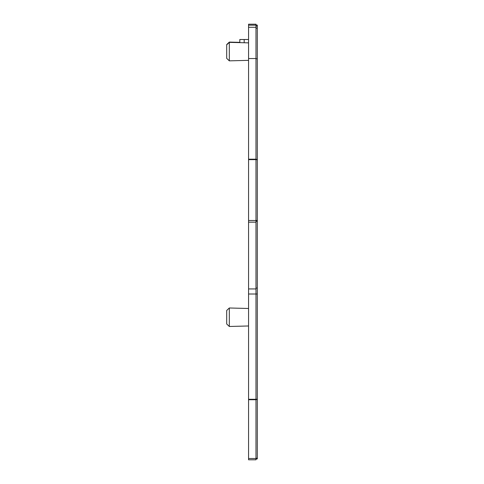 <?xml version="1.0" encoding="UTF-8"?>
<svg xmlns="http://www.w3.org/2000/svg" width="484" height="484" viewBox="0 0 484 484"><rect width="100%" height="100%" fill="white"/><g stroke="black" fill="none" stroke-linecap="round" stroke-linejoin="round"><path stroke-width="0.73" d="M248.558 308.489L229.319 307.987L229.319 326.476L248.558 325.974M239.816 42.356L229.319 42.084L229.319 60.851L248.558 60.349M229.319 307.987L226.7 310.474L226.7 323.99L229.319 326.476M229.319 42.084L226.7 44.57L226.7 58.364L229.319 60.851M248.558 288.936L255.988 288.936L255.988 24.2L248.558 24.2L248.558 459.8L255.988 459.8L248.558 459.8M239.816 42.634L239.816 39.5L248.558 39.5M255.988 459.8L255.988 294.006L248.558 294.006M255.988 288.936L255.988 294.006L257.3 294.006L257.3 25.077L255.988 25.077M257.3 458.923L255.988 458.923L257.3 458.923L257.3 294.006M244.184 42.749L244.184 39.5M255.988 458.505L248.558 458.505M255.988 399.736L248.558 399.736M257.3 399.282L248.558 399.282M255.988 222.168L248.558 222.168M257.3 220.48L248.558 220.48M257.3 159.641L248.558 159.641M255.988 159.188L248.558 159.188M255.988 58.546L248.558 58.546M255.988 27.273L248.558 27.273M255.988 25.168L248.558 25.168M255.988 26.033L257.3 26.033M255.988 28.133L257.3 28.133M255.988 58.776L257.3 58.776M255.988 159.411L257.3 159.411M255.988 221.327L257.3 221.327M255.988 288.089L257.3 288.089M255.988 399.512L257.3 399.512M255.988 458.275L257.3 458.275M248.558 42.864L229.319 42.356L226.7 44.849"/></g></svg>
